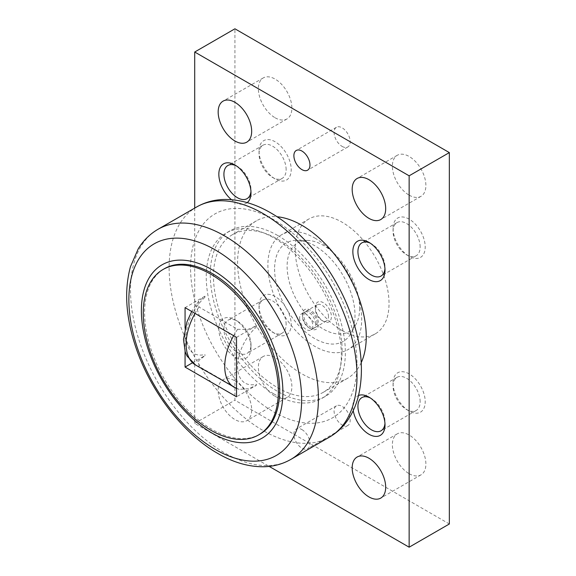 <?xml version="1.0" encoding="UTF-8"?>
<svg xmlns="http://www.w3.org/2000/svg" width="576" height="576" viewBox="0 0 576 576"><rect width="100%" height="100%" fill="white"/><g stroke="black" fill="none" stroke-linecap="round" stroke-linejoin="round"><path stroke-width="0.43" stroke-dasharray="2.88 2.16" d="M361.231 362.614A90.972 52.524 60 0 1 347.414 378.389A90.972 52.524 60 0 1 301.925 373.882A90.972 52.524 60 0 1 242.496 293.717A90.972 52.524 60 0 1 256.442 220.824A90.972 52.524 60 0 1 277.013 216.742M277.805 239.256A90.972 52.524 60 0 1 337.234 319.421A90.972 52.524 60 0 1 323.287 392.314A90.972 52.524 60 0 1 277.805 387.814A90.972 52.524 60 0 1 218.376 307.649A90.972 52.524 60 0 1 232.315 234.749A90.972 52.524 60 0 1 277.805 239.256M274.586 268.963A56.858 32.825 -120 0 0 305.741 332.186A56.858 32.825 -120 0 0 350.921 333.396A56.858 32.825 -120 0 0 354.996 315.389A56.858 32.825 -120 0 0 297.158 240.278A56.858 32.825 -120 0 0 274.586 268.963M359.626 308.16A51.278 29.606 60 0 1 355.954 324.403A51.278 29.606 60 0 1 315.209 323.309A51.278 29.606 60 0 1 287.114 266.292A51.278 29.606 60 0 1 307.469 240.422A51.278 29.606 60 0 1 359.626 308.16M259.898 434.167A95.522 55.152 60 0 1 212.134 429.437A95.522 55.152 60 0 1 149.738 345.262A95.522 55.152 60 0 1 164.376 268.726M277.805 235.541A95.522 55.152 60 0 1 340.207 319.716A95.522 55.152 60 0 1 325.562 396.259A95.522 55.152 60 0 1 277.805 391.529A95.522 55.152 60 0 1 215.402 307.354A95.522 55.152 60 0 1 230.047 230.81A95.522 55.152 60 0 1 277.805 235.541M273.78 393.847A95.522 55.152 -120 0 0 321.545 398.578A95.522 55.152 -120 0 0 336.182 322.034A95.522 55.152 -120 0 0 273.78 237.859A95.522 55.152 -120 0 0 226.022 233.129A95.522 55.152 -120 0 0 211.385 309.672A95.522 55.152 -120 0 0 273.78 393.847M204.97 296.237L204.898 297.31L204.97 296.237L198.612 301.27L199.001 307.03L237.6 329.314L247.709 329.508L256.291 325.872L256.363 327.024A36.389 21.01 -60 0 0 237.6 366.458A36.389 21.01 -60 0 0 256.363 384.221L256.291 385.294L248.501 388.699L239.134 389.362L237.6 388.742L199.001 366.458L198.67 360.619L204.97 355.666L204.898 354.514L204.97 355.666M275.126 117.778A23.688 13.68 -120 0 0 286.97 118.951A23.688 13.68 -120 0 0 290.599 99.972A23.688 13.68 -120 0 0 275.126 79.092A23.688 13.68 -120 0 0 263.275 77.918A23.688 13.68 -120 0 0 259.646 96.905A23.688 13.68 -120 0 0 275.126 117.778M409.14 195.149A23.688 13.68 -120 0 0 420.984 196.322A23.688 13.68 -120 0 0 424.613 177.343A23.688 13.68 -120 0 0 409.14 156.463A23.688 13.68 -120 0 0 397.289 155.29A23.688 13.68 -120 0 0 393.66 174.276A23.688 13.68 -120 0 0 409.14 195.149M275.126 396.324A23.688 13.68 -120 0 0 286.97 397.498A23.688 13.68 -120 0 0 290.599 378.511A23.688 13.68 -120 0 0 275.126 357.638A23.688 13.68 -120 0 0 263.275 356.465A23.688 13.68 -120 0 0 259.646 375.444A23.688 13.68 -120 0 0 275.126 396.324M234.922 380.851A23.688 13.68 60 0 1 250.394 401.724A23.688 13.68 60 0 1 246.766 420.71A23.688 13.68 60 0 1 234.922 419.537A23.688 13.68 60 0 1 219.442 398.657A23.688 13.68 60 0 1 223.07 379.678A23.688 13.68 60 0 1 234.922 380.851M409.14 473.695A23.688 13.68 -120 0 0 420.984 474.869A23.688 13.68 -120 0 0 424.613 455.882A23.688 13.68 -120 0 0 409.14 435.01A23.688 13.68 -120 0 0 397.289 433.836A23.688 13.68 -120 0 0 393.66 452.822A23.688 13.68 -120 0 0 409.14 473.695M342.13 146.405A11.369 6.566 -120 0 0 347.818 146.966A11.369 6.566 -120 0 0 349.56 137.858A11.369 6.566 -120 0 0 342.13 127.836A11.369 6.566 -120 0 0 336.442 127.274A11.369 6.566 -120 0 0 334.699 136.39A11.369 6.566 -120 0 0 342.13 146.405M342.13 424.951A11.369 6.566 -120 0 0 347.818 425.513A11.369 6.566 -120 0 0 349.56 416.405A11.369 6.566 -120 0 0 342.13 406.382A11.369 6.566 -120 0 0 336.442 405.821A11.369 6.566 -120 0 0 334.699 414.929A11.369 6.566 -120 0 0 342.13 424.951M301.925 429.595A11.369 6.566 60 0 1 309.355 439.61A11.369 6.566 60 0 1 307.613 448.726A11.369 6.566 60 0 1 301.925 448.164A11.369 6.566 60 0 1 294.494 438.142A11.369 6.566 60 0 1 296.244 429.034A11.369 6.566 60 0 1 301.925 429.595M286.128 169.618A19.152 11.059 -120 0 0 277.769 150.343A19.152 11.059 -120 0 0 263.009 145.217A19.152 11.059 -120 0 0 259.042 153.979A19.152 11.059 -120 0 0 272.585 177.437A19.152 11.059 -120 0 0 282.161 178.387A19.152 11.059 -120 0 0 286.128 169.618M236.246 165.802A19.152 11.059 60 0 1 237.456 166.442A19.152 11.059 60 0 1 250.999 189.9A19.152 11.059 60 0 1 250.949 191.268M259.042 151.049A22.745 13.133 -120 0 0 275.126 178.906A22.745 13.133 -120 0 0 291.204 169.618A22.745 13.133 -120 0 0 275.126 141.768A22.745 13.133 -120 0 0 259.042 151.049L259.042 153.979M247.198 202.63A22.745 13.133 60 0 1 231.444 199.67M250.999 189.9L250.999 192.83M420.142 246.989A19.152 11.059 -120 0 0 411.782 227.714A19.152 11.059 -120 0 0 397.022 222.588A19.152 11.059 -120 0 0 393.055 231.35A19.152 11.059 -120 0 0 406.598 254.808A19.152 11.059 -120 0 0 416.174 255.758A19.152 11.059 -120 0 0 420.142 246.989M370.26 243.18A19.152 11.059 60 0 1 371.47 243.814A19.152 11.059 60 0 1 385.013 267.271A19.152 11.059 60 0 1 384.962 268.646M393.055 228.42A22.745 13.133 -120 0 0 409.14 256.277A22.745 13.133 -120 0 0 425.218 246.989A22.745 13.133 -120 0 0 409.14 219.139A22.745 13.133 -120 0 0 393.055 228.42L393.055 231.35M385.013 267.271L385.013 270.202M286.128 324.367A19.152 11.059 -120 0 0 277.769 305.093A19.152 11.059 -120 0 0 263.009 299.959A19.152 11.059 -120 0 0 259.042 308.729A19.152 11.059 -120 0 0 272.585 332.186A19.152 11.059 -120 0 0 282.161 333.137A19.152 11.059 -120 0 0 286.128 324.367M223.913 329.011A19.152 11.059 60 0 1 227.88 320.242A19.152 11.059 60 0 1 237.456 321.192A19.152 11.059 60 0 1 250.999 344.65A19.152 11.059 60 0 1 247.032 353.412A19.152 11.059 60 0 1 232.272 348.286A19.152 11.059 60 0 1 223.913 329.011M259.042 305.798A22.745 13.133 -120 0 0 275.126 333.648A22.745 13.133 -120 0 0 291.204 324.367A22.745 13.133 -120 0 0 275.126 296.51A22.745 13.133 -120 0 0 259.042 305.798L259.042 308.729M250.999 347.58A22.745 13.133 60 0 1 234.922 356.861A22.745 13.133 60 0 1 218.837 329.011A22.745 13.133 60 0 1 234.922 319.723A22.745 13.133 60 0 1 250.999 347.58L250.999 344.65M420.142 401.738A19.152 11.059 -120 0 0 411.782 382.464A19.152 11.059 -120 0 0 397.022 377.33A19.152 11.059 -120 0 0 393.055 386.1A19.152 11.059 -120 0 0 406.598 409.558A19.152 11.059 -120 0 0 416.174 410.508A19.152 11.059 -120 0 0 420.142 401.738M370.26 397.922A19.152 11.059 60 0 1 371.47 398.563A19.152 11.059 60 0 1 385.013 422.021A19.152 11.059 60 0 1 384.962 423.389M393.055 383.17A22.745 13.133 -120 0 0 409.14 411.026A22.745 13.133 -120 0 0 425.218 401.738A22.745 13.133 -120 0 0 409.14 373.882A22.745 13.133 -120 0 0 393.055 383.17L393.055 386.1M353.232 410.609A22.745 13.133 60 0 1 352.85 406.382A22.745 13.133 60 0 1 358.546 395.489M385.013 422.021L385.013 424.951M342.13 330.552A66.334 38.297 -120 0 0 375.3 333.842A66.334 38.297 -120 0 0 385.466 280.685A66.334 38.297 -120 0 0 342.13 222.235A66.334 38.297 -120 0 0 308.966 218.945A66.334 38.297 -120 0 0 298.793 272.102A66.334 38.297 -120 0 0 342.13 330.552M314.791 238.018A66.334 38.297 60 0 1 358.128 296.467A66.334 38.297 60 0 1 347.962 349.625A66.334 38.297 60 0 1 314.791 346.342A66.334 38.297 60 0 1 271.454 287.885A66.334 38.297 60 0 1 281.628 234.734A66.334 38.297 60 0 1 314.791 238.018M299.628 318.082A9.317 5.378 -120 0 0 303.696 327.463A9.317 5.378 -120 0 0 310.874 329.962A9.317 5.378 -120 0 0 312.804 325.692A9.317 5.378 -120 0 0 308.736 316.318A9.317 5.378 -120 0 0 301.558 313.819A9.317 5.378 -120 0 0 299.628 318.082M315.641 324.058A9.317 5.378 -120 0 0 311.573 314.676A9.317 5.378 -120 0 0 304.394 312.178A9.317 5.378 -120 0 0 302.465 316.447A9.317 5.378 -120 0 0 309.053 327.859A9.317 5.378 -120 0 0 313.711 328.32A9.317 5.378 -120 0 0 315.641 324.058M302.465 314.77A11.369 6.566 -120 0 0 310.5 328.702A11.369 6.566 -120 0 0 318.542 324.058A11.369 6.566 -120 0 0 310.5 310.126A11.369 6.566 -120 0 0 302.465 314.77L302.465 316.447M328.507 316.627A9.317 5.378 -120 0 0 324.439 307.246A9.317 5.378 -120 0 0 317.261 304.754A9.317 5.378 -120 0 0 315.331 309.017A9.317 5.378 -120 0 0 321.919 320.436A9.317 5.378 -120 0 0 326.578 320.897A9.317 5.378 -120 0 0 328.507 316.627M317.095 323.215A9.317 5.378 -120 0 0 313.027 313.841A9.317 5.378 -120 0 0 305.842 311.342A9.317 5.378 -120 0 0 303.912 315.612A9.317 5.378 -120 0 0 307.98 324.986A9.317 5.378 -120 0 0 315.166 327.485A9.317 5.378 -120 0 0 317.095 323.215M315.331 307.346A11.369 6.566 -120 0 0 323.366 321.271A11.369 6.566 -120 0 0 331.409 316.627A11.369 6.566 -120 0 0 323.366 302.702A11.369 6.566 -120 0 0 315.331 307.346L315.331 309.017M194.717 208.094L194.717 423.403L269.172 466.394M449.345 523.987L234.922 400.19L234.922 28.8M194.717 423.403L234.922 400.19M204.898 297.31A36.389 21.01 120 0 0 186.142 336.744A36.389 21.01 120 0 0 204.898 354.514M236.527 337.363L256.291 325.872M204.898 296.201L185.069 307.649M256.363 384.221L256.363 385.337L236.527 396.785M256.363 325.915L256.363 327.024M192.449 362.808L204.898 355.622M185.069 351.382L185.069 328.09M329.494 437.105A132.854 76.709 60 0 1 263.059 430.524A132.854 76.709 60 0 1 169.121 267.804A132.854 76.709 60 0 1 196.632 206.986M357.005 363.902A117.691 67.954 60 0 1 273.78 411.955A117.691 67.954 60 0 1 190.562 267.804A117.691 67.954 60 0 1 273.78 219.758A117.691 67.954 60 0 1 357.005 363.902M290.894 459.382A132.854 76.709 60 0 1 224.467 452.808A132.854 76.709 60 0 1 130.522 290.088A132.854 76.709 60 0 1 158.04 229.27M195.559 364.997A45.482 26.258 120 0 0 199.001 366.458M234.151 387.281A45.482 26.258 120 0 0 237.6 388.742M199.001 307.03A45.482 26.258 120 0 0 195.026 313.402M237.6 329.314A45.482 26.258 120 0 0 233.626 335.686M347.414 378.389L323.287 392.314M355.954 324.403L350.921 333.396M325.562 396.259L321.545 398.578M286.97 118.951L246.766 142.164M420.984 196.322L380.779 219.535M286.97 397.498L246.766 420.71M420.984 474.869L380.779 498.082M347.818 146.966L307.613 170.179M347.818 425.513L307.613 448.726M263.009 145.217L227.88 165.492M397.022 222.588L361.894 242.863M263.009 299.959L227.88 320.242M397.022 377.33L361.894 397.613M375.3 333.842L347.962 349.625M304.394 312.178L301.558 313.819M317.261 304.754L305.842 311.342M321.919 320.436L323.366 321.271M326.578 320.897L315.166 327.485M309.053 327.859L310.5 328.702M313.711 328.32L310.874 329.962M308.966 218.945L281.628 234.734M371.47 398.563L368.935 397.094M406.598 409.558L409.14 411.026M416.174 410.508L381.046 430.783M237.456 321.192L234.922 319.723M272.585 332.186L275.126 333.648M282.161 333.137L247.032 353.412M371.47 243.814L368.935 242.352M406.598 254.808L409.14 256.277M416.174 255.758L381.046 276.041M237.456 166.442L234.922 164.974M272.585 177.437L275.126 178.906M282.161 178.387L247.032 198.67M336.442 405.821L296.244 429.034M336.442 127.274L296.244 150.487M397.289 433.836L357.091 457.049M263.275 356.465L223.07 379.678M397.289 155.29L357.091 178.502M263.275 77.918L223.07 101.131M198.612 301.27L191.7 311.479M236.527 388.454L239.134 389.362M230.047 230.81L226.022 233.129M307.469 240.422L297.158 240.278M256.442 220.824L232.315 234.749"/><path stroke-width="0.86" d="M277.013 216.742A90.972 52.524 60 0 1 301.925 225.324A90.972 52.524 60 0 1 361.231 362.614M282.895 392.299A100.066 57.773 -120 0 0 212.134 269.741A100.066 57.773 -120 0 0 141.379 310.594A100.066 57.773 -120 0 0 212.134 433.152A100.066 57.773 -120 0 0 282.895 392.299M163.037 269.496L164.376 268.726A95.522 55.152 60 0 1 212.134 273.456A95.522 55.152 60 0 1 274.536 357.624A95.522 55.152 60 0 1 259.898 434.167L258.559 434.945A95.522 55.152 -120 0 0 273.197 358.402A95.522 55.152 -120 0 0 210.794 274.226A95.522 55.152 -120 0 0 163.037 269.496A95.522 55.152 -120 0 0 148.392 346.039A95.522 55.152 -120 0 0 210.794 430.214A95.522 55.152 -120 0 0 258.559 434.945M234.922 102.305A23.688 13.68 60 0 1 250.394 123.178A23.688 13.68 60 0 1 246.766 142.164A23.688 13.68 60 0 1 234.922 140.99A23.688 13.68 60 0 1 219.442 120.118A23.688 13.68 60 0 1 223.07 101.131A23.688 13.68 60 0 1 234.922 102.305M368.935 179.676A23.688 13.68 60 0 1 384.408 200.556A23.688 13.68 60 0 1 380.779 219.535A23.688 13.68 60 0 1 368.935 218.362A23.688 13.68 60 0 1 353.455 197.489A23.688 13.68 60 0 1 357.091 178.502A23.688 13.68 60 0 1 368.935 179.676M368.935 458.222A23.688 13.68 60 0 1 384.408 479.095A23.688 13.68 60 0 1 380.779 498.082A23.688 13.68 60 0 1 368.935 496.908A23.688 13.68 60 0 1 353.455 476.028A23.688 13.68 60 0 1 357.091 457.049A23.688 13.68 60 0 1 368.935 458.222M301.925 151.049A11.369 6.566 60 0 1 309.355 161.071A11.369 6.566 60 0 1 307.613 170.179A11.369 6.566 60 0 1 301.925 169.618A11.369 6.566 60 0 1 294.494 159.595A11.369 6.566 60 0 1 296.244 150.487A11.369 6.566 60 0 1 301.925 151.049M250.949 191.268A19.152 11.059 60 0 1 247.032 198.67A19.152 11.059 60 0 1 232.272 193.536A19.152 11.059 60 0 1 223.913 174.262A19.152 11.059 60 0 1 227.88 165.492A19.152 11.059 60 0 1 236.246 165.802M231.444 199.67A22.745 13.133 60 0 1 218.837 174.262A22.745 13.133 60 0 1 234.922 164.974A22.745 13.133 60 0 1 250.999 192.83A22.745 13.133 60 0 1 247.198 202.63M384.962 268.646A19.152 11.059 60 0 1 381.046 276.041A19.152 11.059 60 0 1 366.293 270.907A19.152 11.059 60 0 1 357.926 251.633A19.152 11.059 60 0 1 361.894 242.863A19.152 11.059 60 0 1 370.26 243.18M385.013 270.202A22.745 13.133 60 0 1 368.935 279.49A22.745 13.133 60 0 1 352.85 251.633A22.745 13.133 60 0 1 368.935 242.352A22.745 13.133 60 0 1 385.013 270.202M384.962 423.389A19.152 11.059 60 0 1 381.046 430.783A19.152 11.059 60 0 1 366.293 425.657A19.152 11.059 60 0 1 357.926 406.382A19.152 11.059 60 0 1 361.894 397.613A19.152 11.059 60 0 1 370.26 397.922M358.546 395.489A22.745 13.133 60 0 1 368.935 397.094A22.745 13.133 60 0 1 385.013 424.951A22.745 13.133 60 0 1 370.678 435.132A22.745 13.133 60 0 1 353.232 410.609M269.172 466.394L409.14 547.2L409.14 175.81L194.717 52.013L194.717 208.094M194.717 52.013L234.922 28.8L449.345 152.597L449.345 523.987L409.14 547.2M409.14 175.81L449.345 152.597M185.069 328.09L185.069 307.649L236.527 337.363L236.527 396.785L185.069 367.078L192.449 362.808M185.069 367.078L185.069 351.382M263.059 213.566A132.854 76.709 60 0 1 357.005 376.279A132.854 76.709 60 0 1 329.494 437.105C338.011 432.108 344.88 425.232 350.114 416.455C353.542 410.695 356.177 404.374 358.027 397.49C364.032 373.594 362.023 346.961 352.001 317.599C337.327 274.234 305.287 232.524 270.641 212.818C255.204 203.825 239.868 199.375 224.633 199.454C214.495 199.627 205.157 202.133 196.632 206.986A132.854 76.709 60 0 1 263.059 213.566M290.894 459.382C282.744 464.026 273.809 466.481 264.089 466.74C248.868 466.97 233.446 462.542 217.822 453.463C182.995 433.67 150.595 391.414 135.936 347.645C125.813 317.635 123.984 290.657 130.457 266.71L138.197 248.918C143.287 240.574 149.904 234.029 158.04 229.27A132.854 76.709 60 0 1 224.467 235.85A132.854 76.709 60 0 1 318.413 398.563A132.854 76.709 60 0 1 290.894 459.382L329.494 437.105M301.637 399.521A122.17 70.531 -120 0 0 215.251 249.898A122.17 70.531 -120 0 0 128.866 299.772A122.17 70.531 -120 0 0 215.251 449.395A122.17 70.531 -120 0 0 301.637 399.521M195.026 313.402A45.482 26.258 120 0 0 186.142 344.174A45.482 26.258 120 0 0 195.559 364.997L236.527 388.454M233.626 335.686A45.482 26.258 120 0 0 224.734 366.458A45.482 26.258 120 0 0 234.151 387.281M191.7 311.479L186.977 321.818L183.485 339.408L185.206 351.814L187.027 356.033L195.559 364.997M158.04 229.27L196.632 206.986"/></g></svg>
